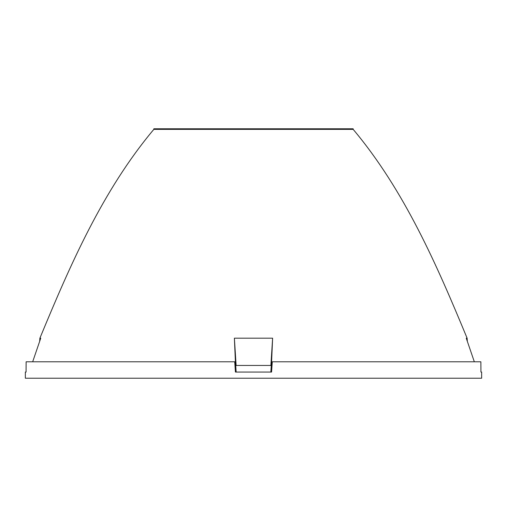 <?xml version="1.0" encoding="UTF-8"?>
<svg xmlns="http://www.w3.org/2000/svg" width="507" height="507" viewBox="0 0 507 507"><rect width="100%" height="100%" fill="white"/><g stroke="black" fill="none" stroke-linecap="round" stroke-linejoin="round"><path stroke-width="0.76" d="M153.83 129.367L353.17 129.367L353.17 128.778L153.83 128.778L153.83 129.367C102.49 190.55 70.169 265.015 39.888 338.188L40.744 338.188L32.67 361.795M474.33 361.795L466.256 338.188L467.112 338.188L467.315 341.065M26.066 372.056L25.35 372.056L25.35 378.222L481.65 378.222L481.65 372.056L480.934 372.056L480.877 361.795L272.284 361.795L271.568 372.056L235.432 372.056L234.716 361.795L26.123 361.795L26.066 372.056L25.35 372.056M234.716 361.795L235.229 361.795L235.571 365.446L234.38 338.188L272.62 338.188L271.429 365.446L270.871 365.446L272.62 338.188M272.284 361.795L271.771 361.795L271.429 365.446M234.38 338.188L236.129 365.446L270.871 365.446M236.129 365.446L235.571 365.446M235.711 365.446L236.167 372.056M480.934 372.056L481.65 372.056M270.833 372.056L271.289 365.446M353.17 129.367C404.51 190.55 436.831 265.015 467.112 338.188M39.888 338.188L39.685 341.065"/></g></svg>

